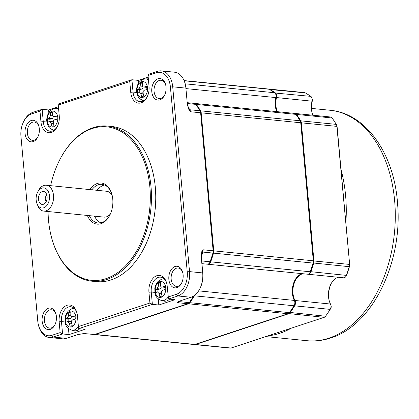 <?xml version="1.0" encoding="UTF-8"?>
<svg xmlns="http://www.w3.org/2000/svg" width="419" height="419" viewBox="0 0 419 419"><rect width="100%" height="100%" fill="white"/><g stroke="black" fill="none" stroke-linecap="round" stroke-linejoin="round"><path stroke-width="0.63" d="M164.913 287.251L162.253 286.989A28.597 6.039 -5.2 0 1 164.725 286.366A7.16 4.719 95.7 0 1 164.997 287.916A7.16 4.719 95.7 0 1 165.018 289.55A28.597 6.039 174.8 0 0 162.546 290.173L161.462 291.147L161.263 292.85A28.597 20.651 71.8 0 0 161.985 295.898A7.16 4.719 95.7 0 1 159.833 296.605A28.597 20.651 -108.2 0 1 159.115 293.562L161.462 293.792M53.234 121.934A2.252 1.482 -84.3 0 0 52.71 121.73L49.458 121.494A28.597 6.039 174.8 0 0 47.876 122.207A7.16 4.719 95.7 0 1 47.609 120.656A7.16 4.719 95.7 0 1 47.588 119.017L49.971 119.258L51.998 118.587A2.252 1.482 -84.3 0 0 53.276 116.482M52.773 115.864L50.448 115.628L49.164 118.31L51.998 118.587M146.718 87.309L144.057 87.042A28.597 6.039 -5.2 0 1 146.53 86.419A7.16 4.719 95.7 0 1 146.839 88.702A7.16 4.719 95.7 0 1 146.823 89.608A28.597 6.039 174.8 0 0 144.346 90.226L143.267 91.206L143.068 92.908A28.597 20.651 71.8 0 0 143.79 95.951A7.16 4.719 95.7 0 1 141.638 96.663A28.597 20.651 -108.2 0 1 140.92 93.615L143.267 93.851M143.015 92.353A2.252 1.482 -84.3 0 0 142.491 92.143L139.239 91.913A28.597 6.039 174.8 0 0 137.662 92.625A7.16 4.719 95.7 0 1 137.353 90.342A7.16 4.719 95.7 0 1 137.369 89.436L139.752 89.676L141.779 89.006A2.252 1.482 -84.3 0 0 143.062 86.901M49.458 121.494L51.134 123.196L53.48 123.432M291.142 328.224A115.796 76.274 95.7 0 1 279.772 333.299A115.796 76.274 95.7 0 1 268.17 335.792M71.429 321.881A2.252 1.482 -84.3 0 0 70.905 321.672L67.653 321.441A28.597 6.039 174.8 0 0 66.076 322.153A7.16 4.719 95.7 0 1 65.762 319.87A7.16 4.719 95.7 0 1 65.783 318.964L68.166 319.205L70.193 318.534A2.252 1.482 -84.3 0 0 71.476 316.429M65.783 318.964A28.597 6.039 -5.2 0 1 67.365 318.251L70.193 318.534M307.792 274.199A4.09 2.697 -84.3 0 0 308.096 274.256L343.632 277.807A4.09 2.697 -84.3 0 0 346.194 275.938L346.827 274.607A1.226 0.807 -84.3 0 0 346.895 274.445A133.184 87.728 -84.3 0 0 349.65 265.924A1.226 0.807 -84.3 0 0 349.718 265.237L341.019 169.616A115.796 76.274 95.7 0 1 345.858 222.84M330.984 283.935A19.232 12.67 -84.3 0 0 329.282 300.983M331.005 307.719A1.226 0.807 -84.3 0 0 331.083 307.577A1.226 0.807 -84.3 0 0 331.199 306.394L330.837 304.969A4.09 2.697 -84.3 0 0 330.486 304.037L294.955 300.486A4.09 2.697 95.7 0 1 294.646 305.828L330.182 309.379A4.09 2.697 -84.3 0 0 330.444 308.903A4.09 2.697 -84.3 0 0 330.837 304.969M341.019 169.616L337.159 127.214A1.226 0.807 -84.3 0 0 337.117 126.962L336.75 125.532A4.09 2.697 -84.3 0 0 336.279 124.38A136.049 89.614 -84.3 0 0 332.094 117.98L296.558 114.434A4.09 2.697 -84.3 0 0 295.018 113.439A4.09 2.697 -84.3 0 0 294.709 113.434M275.901 97.496L312.029 101.194L312.396 100.633A1.226 0.807 -84.3 0 0 312.396 99.78L312.035 98.355A4.09 2.697 -84.3 0 0 310.793 96.36A136.049 89.614 -84.3 0 0 305.226 92.85A4.09 2.697 -84.3 0 0 304.493 92.615L268.961 89.064A4.09 2.697 -84.3 0 0 268.652 89.064M312.396 100.633A19.232 12.67 -84.3 0 0 312.197 113.224M89.341 215.649A19.436 12.8 -84.3 0 0 98.177 223.008A19.436 12.8 -84.3 0 0 101.827 222.583A19.436 12.8 -84.3 0 0 110.192 214.408M112.114 195.134A19.436 12.8 -84.3 0 0 102.037 184.329A19.436 12.8 -84.3 0 0 98.386 184.748A19.436 12.8 -84.3 0 0 91.923 189.791M104.603 184.994A19.436 12.8 -84.3 0 0 103.593 185.266A19.436 12.8 -84.3 0 0 97.129 190.315M288.434 313.548L324.17 317.34L231.016 348.037L195.479 344.486L288.633 313.794A4.09 2.697 -84.3 0 0 290.021 312.694A136.049 89.614 -84.3 0 0 294.646 305.828L294.169 305.54M308.096 274.256A4.09 2.697 -84.3 0 0 310.882 271.842A136.049 89.614 -84.3 0 0 313.695 263.137A4.09 2.697 -84.3 0 0 313.92 260.859L301.361 122.83L336.897 126.381L349.718 265.237M346.194 275.938A4.09 2.697 -84.3 0 0 346.419 275.388A136.049 89.614 -84.3 0 0 349.231 266.683A4.09 2.697 -84.3 0 0 349.456 264.405L313.318 260.917M338.374 277.278A16.367 10.779 -84.3 0 0 330.67 284.564A16.367 10.779 -84.3 0 0 329.098 300.308A16.367 10.779 -84.3 0 0 330.486 304.037M324.17 317.34A4.09 2.697 -84.3 0 0 325.558 316.24A136.049 89.614 -84.3 0 0 330.182 309.379M43.717 207.803A10.129 6.673 95.7 0 1 36.526 202.236A10.129 6.673 95.7 0 1 37.495 192.494A10.129 6.673 95.7 0 1 41.926 188.089A10.129 6.673 95.7 0 1 49.473 195.752A10.129 6.673 95.7 0 1 43.717 207.803M36.526 202.236L38.558 207.599A12.989 8.558 -84.3 0 0 43.676 211.087A12.989 8.558 -84.3 0 0 46.116 210.804A12.989 8.558 -84.3 0 0 53.58 197.171A12.989 8.558 -84.3 0 0 46.258 185.235A12.989 8.558 -84.3 0 0 43.817 185.512A12.989 8.558 -84.3 0 0 38.134 191.169L37.495 192.494M312.909 115.225A16.367 10.779 -84.3 0 1 312.008 112.549A16.367 10.779 -84.3 0 1 312.029 101.194A4.09 2.697 -84.3 0 0 312.035 98.355M137.369 89.436A28.597 6.039 -5.2 0 1 138.951 88.723L141.779 89.006M295.018 113.439L330.554 116.99A4.09 2.697 95.7 0 1 332.094 117.98M70.968 315.806L68.643 315.575A28.597 20.651 -108.2 0 1 68.816 312.616L70.884 312.825M337.159 127.214L336.897 126.381A4.09 2.697 -84.3 0 0 336.75 125.532M48.07 211.527A77.127 50.804 -84.3 0 0 51.228 236.248A77.127 50.804 -84.3 0 0 106.023 278.656A77.127 50.804 -84.3 0 0 149.861 186.879A77.127 50.804 -84.3 0 0 92.358 128.497A77.127 50.804 -84.3 0 0 58.639 162.059A77.127 50.804 -84.3 0 0 50.647 185.675M89.949 189.598A20.662 13.612 95.7 0 1 97.36 183.459A20.662 13.612 95.7 0 1 112.035 194.819A20.662 13.612 95.7 0 1 110.05 214.696A20.662 13.612 95.7 0 1 101.021 223.688A20.662 13.612 95.7 0 1 87.367 215.45M160.749 286.224L158.424 285.994A28.597 20.651 -108.2 0 1 158.602 283.035A7.16 4.719 95.7 0 1 160.749 282.327A28.597 20.651 71.8 0 0 160.577 285.281C160.66 286.575 161.221 287.141 162.253 286.989L164.662 287.319A2.252 1.482 -84.3 0 0 164.924 287.308M195.312 344.277L195.479 344.486A4.09 2.697 95.7 0 1 194.709 344.575L230.246 348.121A4.09 2.697 -84.3 0 0 231.016 348.037M68.816 312.616A7.16 4.719 95.7 0 1 70.968 311.909A28.597 20.651 71.8 0 0 70.79 314.868C70.874 316.156 71.434 316.722 72.471 316.57A28.597 6.039 -5.2 0 1 74.943 315.947A7.16 4.719 95.7 0 1 75.252 318.231A7.16 4.719 95.7 0 1 75.231 319.131A28.597 6.039 174.8 0 0 72.759 319.755L71.68 320.734L71.481 322.436A28.597 20.651 71.8 0 0 72.199 325.479A7.16 4.719 95.7 0 1 70.052 326.186A28.597 20.651 -108.2 0 1 69.329 323.143L71.675 323.379M51.134 123.196A28.597 20.651 -108.2 0 0 51.856 126.245A7.16 4.719 95.7 0 0 54.004 125.538A28.597 20.651 71.8 0 1 53.286 122.489L53.48 120.787L54.564 119.813A28.597 6.039 174.8 0 1 57.036 119.19A7.16 4.719 95.7 0 0 57.015 117.556A7.16 4.719 95.7 0 0 56.748 116A28.597 6.039 -5.2 0 0 54.276 116.623L56.68 116.953A2.252 1.482 -84.3 0 0 56.942 116.948M302.837 273.733A16.367 10.779 -84.3 0 0 293.876 284.297A16.367 10.779 -84.3 0 0 294.955 300.486L294.468 300.701M50.448 115.628A28.597 20.651 -108.2 0 1 50.62 112.674A7.16 4.719 95.7 0 1 52.768 111.962A28.597 20.651 71.8 0 0 52.595 114.921C52.679 116.21 53.239 116.775 54.276 116.623L56.932 116.891M277.373 111.679A16.367 10.779 -84.3 0 1 276.493 97.643A4.09 2.697 -84.3 0 0 275.257 92.809A136.049 89.614 95.7 0 0 269.689 89.305A4.09 2.697 -84.3 0 0 268.961 89.064M300.758 122.893L301.361 122.83A4.09 2.697 -84.3 0 0 300.742 120.829A136.049 89.614 -84.3 0 0 296.558 114.434L296.144 114.659M161.21 292.3A2.252 1.482 -84.3 0 0 160.692 292.09L157.434 291.854A28.597 6.039 174.8 0 0 155.858 292.567A7.16 4.719 95.7 0 1 155.59 291.016A7.16 4.719 95.7 0 1 155.569 289.382L157.953 289.618L159.974 288.953A2.252 1.482 -84.3 0 0 161.257 286.847M155.569 289.382A28.597 6.039 -5.2 0 1 157.146 288.67L159.974 288.953M194.709 344.575A4.09 2.697 95.7 0 1 194.406 344.518M49.971 119.258A7.16 4.719 -84.3 0 0 50.06 121.463M142.554 86.277L140.229 86.047L138.951 88.723M158.424 285.994L157.146 288.67M47.588 119.017A28.597 6.039 -5.2 0 1 49.164 118.31M186.01 88.608L275.88 97.585A4.09 2.697 -84.3 0 0 274.644 92.746A136.049 89.614 -84.3 0 0 269.077 89.242A4.09 2.697 -84.3 0 0 268.349 89.006L184.061 80.589M275.88 97.585A16.367 10.779 -84.3 0 0 276.76 111.616M194.531 103.435A4.09 2.697 95.7 0 1 194.84 103.435L294.405 113.381A4.09 2.697 95.7 0 1 295.945 114.371L196.38 104.431A136.049 89.614 95.7 0 1 200.57 110.826A4.09 2.697 95.7 0 1 201.183 112.826L300.748 122.772A4.09 2.697 -84.3 0 0 300.13 120.772A136.049 89.614 -84.3 0 0 295.945 114.371M300.748 122.772L313.307 260.796L213.748 250.855L201.183 112.826M213.748 250.855A4.09 2.697 95.7 0 1 213.522 253.134A136.049 89.614 95.7 0 1 210.71 261.838A4.09 2.697 95.7 0 1 207.924 264.253L307.483 274.194A4.09 2.697 -84.3 0 0 310.269 271.779A136.049 89.614 -84.3 0 0 313.082 263.074A4.09 2.697 -84.3 0 0 313.307 260.796M302.225 273.67A16.367 10.779 -84.3 0 0 293.263 284.234A16.367 10.779 -84.3 0 0 294.342 300.423L198.627 290.87M194.798 295.212A4.09 2.697 95.7 0 1 194.474 295.824A136.049 89.614 95.7 0 1 189.849 302.691A4.09 2.697 95.7 0 1 188.461 303.791L288.021 313.731A4.09 2.697 -84.3 0 0 289.409 312.632A136.049 89.614 -84.3 0 0 294.033 305.77A4.09 2.697 -84.3 0 0 294.342 300.423M288.021 313.731L194.866 344.423L95.307 334.482L188.461 303.791M95.307 334.482A4.09 2.697 95.7 0 1 94.537 334.572L194.097 344.512A4.09 2.697 -84.3 0 0 194.866 344.423M68.643 315.575L67.365 318.251M157.434 291.854L159.115 293.562M194.84 103.435A4.09 2.697 95.7 0 1 196.38 104.431M207.924 264.253A4.09 2.697 95.7 0 1 207.62 264.195M202.665 263.729A16.367 10.779 -84.3 0 0 201.963 263.939M94.537 334.572A4.09 2.697 95.7 0 1 94.233 334.514M201.937 263.656L207.311 264.19A4.09 2.697 -84.3 0 0 209.867 262.325L210.05 261.943A3.273 2.158 -84.3 0 0 210.233 261.508A135.232 89.074 -84.3 0 0 213.03 252.856A3.273 2.158 -84.3 0 0 213.208 251.033L200.649 113.004A3.273 2.158 -84.3 0 0 200.533 112.329L200.429 111.92A4.09 2.697 -84.3 0 0 199.957 110.768A136.049 89.614 -84.3 0 0 195.767 104.368A4.09 2.697 -84.3 0 0 194.227 103.378L187.288 102.681M42.246 191.614A6.505 4.284 -84.3 0 0 38.548 199.355A6.505 4.284 -84.3 0 0 43.398 204.278A6.505 4.284 -84.3 0 0 44.419 203.749A6.505 4.284 -84.3 0 0 45.535 192.578A6.505 4.284 -84.3 0 0 42.246 191.614M157.953 289.618A7.16 4.719 -84.3 0 0 158.042 291.828M168.197 296.987L176.53 294.243A18.824 12.397 -84.3 0 0 187.23 271.847L170.413 87.037A18.824 12.397 -84.3 0 0 156.376 72.791L148.043 75.535L149.023 86.288A13.911 9.166 95.7 0 1 147.2 96.789A13.911 9.166 95.7 0 1 137.511 102.959A13.911 9.166 95.7 0 1 130.744 92.311L129.764 81.558L58.262 105.117L59.241 115.869A13.911 9.166 95.7 0 1 57.413 126.37A13.911 9.166 95.7 0 1 47.724 132.54A13.911 9.166 95.7 0 1 40.962 121.892L43.262 121.662L42.136 109.317L39.983 111.14L31.65 113.884A18.824 12.397 -84.3 0 0 23.422 122.076A18.824 12.397 -84.3 0 0 20.95 136.28L37.768 321.09A18.824 12.397 -84.3 0 0 38.433 324.992L38.637 325.809A20.458 13.476 -84.3 0 0 49.327 337.499A20.458 13.476 -84.3 0 0 53.171 337.054L62.583 333.953L69.015 334.598L85.141 329.282L78.709 328.643L152.364 304.372L149.918 303.01L148.939 292.258A13.911 9.166 95.7 0 1 155.852 276.116A13.911 9.166 95.7 0 1 166.731 283.354A13.911 9.166 95.7 0 1 167.218 286.235L168.496 299.056L177.902 295.961L191.074 297.275L179.761 301.004L177.598 302.193L177.74 302.722L187.848 303.728L94.694 334.42A4.09 2.697 95.7 0 1 93.924 334.509L83.884 333.508M187.848 303.728A4.09 2.697 -84.3 0 0 189.236 302.628A136.049 89.614 -84.3 0 0 193.714 295.992M209.867 262.325A4.09 2.697 -84.3 0 0 210.097 261.775L210.233 261.508M191.074 297.275A20.458 13.476 -84.3 0 0 200.02 288.372A20.458 13.476 -84.3 0 0 202.702 272.931L201.178 256.166L203.026 249.782A4.09 2.697 95.7 0 1 202.796 252.06L212.91 253.071A136.049 89.614 95.7 0 1 210.097 261.775L201.691 260.937M213.03 252.856L212.91 253.071A4.09 2.697 -84.3 0 0 213.135 250.792L213.208 251.033M200.649 113.004L213.135 250.792L203.026 249.782L201.848 251.426L201.178 256.166M187.408 104.886L185.884 88.121L187.408 104.886L188.964 109.846L190.462 111.758L200.575 112.769A4.09 2.697 -84.3 0 0 200.429 111.92M140.229 86.047A28.597 20.651 -108.2 0 1 140.402 83.093L142.47 83.297M140.402 83.093A7.16 4.719 95.7 0 1 142.554 82.381A28.597 20.651 71.8 0 0 142.381 85.34C142.465 86.628 143.02 87.194 144.057 87.042L146.467 87.372A2.252 1.482 -84.3 0 0 146.729 87.367M139.752 89.676A7.16 4.719 -84.3 0 0 139.841 91.881M68.166 319.205A7.16 4.719 -84.3 0 0 68.255 321.41M67.653 321.441L69.329 323.143M168.496 299.056L174.927 299.7L158.796 305.016L152.364 304.372L151.243 292.027L154.91 292.394M49.327 337.499L62.499 338.814A20.458 13.476 -84.3 0 0 66.343 338.369L77.662 334.64L84.586 333.414A4.09 2.697 95.7 0 1 83.894 333.508M176.53 294.243L177.902 295.961A20.458 13.476 -84.3 0 0 189.529 271.617L172.712 86.806A20.458 13.476 -84.3 0 0 161.305 70.879A20.458 13.476 -84.3 0 0 157.46 71.319L148.048 74.42L148.043 75.535M58.409 106.719L48.573 109.956L42.136 109.317L32.729 112.412A20.458 13.476 -84.3 0 0 23.783 121.316L23.422 122.076M130.744 92.311L133.043 92.08L131.922 79.736L58.267 104.001L58.262 105.117M129.764 81.558L131.922 79.736L138.354 80.375L138.605 83.119M148.19 77.133L138.354 80.375M75.132 316.837L71.989 316.612L74.875 316.9A2.252 1.482 -84.3 0 0 75.137 316.89M158.602 283.035L160.666 283.244M83.255 333.54L94.694 334.42M77.049 313.36A12.277 8.087 -84.3 0 0 70.743 306.734A12.277 8.087 -84.3 0 0 61.457 321.609L62.583 333.953L60.137 332.592L59.158 321.839A13.911 9.166 95.7 0 1 66.066 305.697A13.911 9.166 95.7 0 1 76.944 312.935A13.911 9.166 95.7 0 1 77.436 315.816L78.416 326.569L149.918 303.01M38.433 324.992A18.824 12.397 -84.3 0 0 51.804 335.336L60.137 332.592M68.459 328.491L69.015 334.598M73.854 308.075A12.277 8.087 -84.3 0 0 73.21 308.463M78.411 326.506A10.946 7.212 -84.3 0 1 74.331 329.989A10.946 7.212 -84.3 0 1 71.722 330.141L74.273 330.701A11.25 7.411 -84.3 0 0 76.949 330.544A11.25 7.411 -84.3 0 0 79.741 328.742M78.709 328.643L78.416 326.569M158.241 298.909L158.796 305.016M163.64 278.494A12.277 8.087 -84.3 0 0 162.996 278.876M168.192 296.924A10.946 7.212 -84.3 0 1 164.112 300.407A10.946 7.212 -84.3 0 1 161.509 300.559L164.059 301.12A11.25 7.411 -84.3 0 0 166.736 300.962A11.25 7.411 -84.3 0 0 169.522 299.161M177.598 302.193L178.677 301.413M177.74 302.722L178.431 301.769A2.048 1.016 35.7 0 1 179.128 301.622A4.09 2.697 95.7 0 1 177.74 302.722M201.848 251.426L202.162 252.091A2.048 0.429 16.5 0 1 202.796 252.06A136.049 89.614 95.7 0 1 201.319 256.826M201.288 256.522L202.817 273.288L202.702 272.931L189.529 271.617L187.23 271.847M170.413 87.037L172.712 86.806L185.884 88.121A20.458 13.476 -84.3 0 0 185.167 83.884A20.458 13.476 -84.3 0 0 174.477 72.194L161.305 70.879M188.964 109.846L189.048 109.233M199.957 110.768L189.849 109.757A4.09 2.697 95.7 0 1 190.462 111.758L187.523 105.242M142.649 100.434A12.277 8.087 -84.3 0 0 143.209 100.942M148.347 78.851A11.25 7.411 -84.3 0 0 148.09 78.845L145.482 78.887A10.946 7.212 95.7 0 1 148.436 79.82M52.867 130.016A12.277 8.087 -84.3 0 0 53.423 130.524M48.573 109.956L48.819 112.701M58.56 108.432A11.25 7.411 -84.3 0 0 58.309 108.427L55.696 108.469A10.946 7.212 -84.3 0 1 58.65 109.406M40.962 121.892L39.983 111.14M31.226 120.504A10.842 7.144 95.7 0 1 38.93 126.47A10.842 7.144 95.7 0 1 37.888 136.898A10.842 7.144 95.7 0 1 33.148 141.617A10.842 7.144 95.7 0 1 25.061 133.41A10.842 7.144 95.7 0 1 31.226 120.504M50.233 329.376A10.842 7.144 95.7 0 1 42.151 321.164A10.842 7.144 95.7 0 1 48.316 308.264A10.842 7.144 95.7 0 1 56.015 314.224A10.842 7.144 95.7 0 1 54.973 324.657A10.842 7.144 95.7 0 1 50.233 329.376M175.032 266.51A10.842 7.144 95.7 0 1 182.736 272.476A10.842 7.144 95.7 0 1 181.694 282.904A10.842 7.144 95.7 0 1 176.954 287.623A10.842 7.144 95.7 0 1 168.867 279.415A10.842 7.144 95.7 0 1 175.032 266.51M157.947 78.756A10.842 7.144 95.7 0 1 165.646 84.717A10.842 7.144 95.7 0 1 166.029 86.963A10.842 7.144 95.7 0 1 164.604 95.144A10.842 7.144 95.7 0 1 159.864 99.863A10.842 7.144 95.7 0 1 151.783 91.656A10.842 7.144 95.7 0 1 157.947 78.756M51.228 236.248L51.333 236.656A77.944 51.343 -84.3 0 0 92.054 281.196L96.344 281.626A77.944 51.343 -84.3 0 0 110.993 279.939A77.944 51.343 -84.3 0 0 155.758 198.119A77.944 51.343 -84.3 0 0 111.836 126.501L107.547 126.077A77.944 51.343 -84.3 0 0 92.898 127.758A77.944 51.343 -84.3 0 0 58.817 161.682L58.639 162.059M94.547 216.167A19.436 12.8 -84.3 0 0 100.822 222.856M43.676 211.087L104.022 217.115A12.989 8.558 -84.3 0 0 106.468 216.833A12.989 8.558 -84.3 0 0 110.386 213.973M112.219 195.594A12.989 8.558 -84.3 0 0 106.604 191.258L46.258 185.235M166.83 283.778A12.277 8.087 -84.3 0 0 160.524 277.153A12.277 8.087 -84.3 0 0 151.243 292.027L148.939 292.258M200.02 288.372L200.292 287.801A19.232 12.67 -84.3 0 0 202.817 273.288M185.994 88.477A19.232 12.67 -84.3 0 0 185.318 84.491L185.167 83.884M136.714 92.447L133.043 92.08A12.277 8.087 -84.3 0 0 139.888 101.639A12.277 8.087 -84.3 0 0 147.383 96.391M46.928 122.029L43.262 121.662A12.277 8.087 -84.3 0 0 50.107 131.22A12.277 8.087 -84.3 0 0 57.597 125.978M139.239 91.913L140.92 93.615M39.03 126.894A9.208 6.065 -84.3 0 0 34.327 122.023A9.208 6.065 -84.3 0 0 32.598 122.222A9.208 6.065 -84.3 0 0 27.308 131.885A9.208 6.065 -84.3 0 0 32.499 140.344A9.208 6.065 -84.3 0 0 34.227 140.145A9.208 6.065 -84.3 0 0 38.071 136.5M56.12 314.653A9.208 6.065 -84.3 0 0 51.417 309.782A9.208 6.065 -84.3 0 0 49.683 309.981A9.208 6.065 -84.3 0 0 44.398 319.645A9.208 6.065 -84.3 0 0 49.583 328.103A9.208 6.065 -84.3 0 0 51.317 327.904A9.208 6.065 -84.3 0 0 55.161 324.254M182.836 272.9A9.208 6.065 -84.3 0 0 178.133 268.029A9.208 6.065 -84.3 0 0 176.404 268.228A9.208 6.065 -84.3 0 0 171.114 277.891A9.208 6.065 -84.3 0 0 176.305 286.35A9.208 6.065 -84.3 0 0 178.033 286.151A9.208 6.065 -84.3 0 0 181.877 282.506M165.751 85.146A9.208 6.065 -84.3 0 0 161.048 80.27A9.208 6.065 -84.3 0 0 159.314 80.469A9.208 6.065 -84.3 0 0 154.03 90.132A9.208 6.065 -84.3 0 0 159.215 98.591A9.208 6.065 -84.3 0 0 160.948 98.392A9.208 6.065 -84.3 0 0 164.793 94.746M92.054 281.196A77.944 51.343 -84.3 0 0 106.704 279.51A77.944 51.343 -84.3 0 0 151.474 197.689A77.944 51.343 -84.3 0 0 107.547 126.077M46.923 195.432A3.069 2.022 -84.3 0 0 45.268 198.192A3.069 2.022 -84.3 0 0 46.347 201.22M50.62 112.674L52.689 112.879M330.036 110.255C366.452 113.371 394.384 154.511 397.579 203.849C402.79 262.126 372.69 325.228 330.622 338.002C322.813 340.574 314.947 341.475 307.022 340.699A115.796 76.274 -84.3 0 0 328.789 338.196A115.796 76.274 -84.3 0 0 395.29 216.644A115.796 76.274 -84.3 0 0 330.036 110.255L311.6 108.416M313.113 262.959L349.231 266.683L349.65 265.924M310.317 271.638L346.419 275.388L346.895 274.445M289.576 312.401L325.558 316.24M269.485 89.472L305.226 92.85M274.979 93.028L310.793 96.36M300.287 121.06L300.742 120.829L336.279 124.38M51.778 111.318A8.019 5.279 95.7 0 1 57.754 117.388A8.019 5.279 95.7 0 1 53.197 126.926A8.019 5.279 95.7 0 1 47.221 120.855A8.019 5.279 95.7 0 1 51.778 111.318M269.077 89.242L184.135 80.757M274.644 92.746L185.146 83.81M300.13 120.772L200.57 110.826M313.082 263.074L213.522 253.134M310.269 271.779L210.71 261.838M294.033 305.77L194.474 295.824M289.409 312.632L189.849 302.691M66.343 338.369L53.171 337.054L51.804 335.336M189.236 302.628L179.128 301.622A136.049 89.614 95.7 0 0 179.505 301.088M195.767 104.368L187.366 103.53M187.932 106.714A136.049 89.614 95.7 0 1 189.849 109.757A2.048 1.157 -31.3 0 1 189.179 109.438M59.158 321.839L61.457 321.609L65.128 321.975M156.376 72.791L157.46 71.319M32.729 112.412L31.65 113.884M143.665 100.675A10.946 7.212 95.7 0 1 143.314 100.612L143.649 100.686M55.696 108.469L53.543 108.84C49.652 110.485 47.426 113.722 46.855 118.561C46.352 120.258 46.933 122.95 48.609 126.643C48.609 127.486 50.249 128.67 53.527 130.194A10.946 7.212 -84.3 0 0 53.878 130.262M71.398 326.872A8.019 5.279 95.7 0 1 65.416 320.802A8.019 5.279 95.7 0 1 65.374 319.985A8.019 5.279 95.7 0 1 69.973 311.259A8.019 5.279 95.7 0 1 75.996 318.147A8.019 5.279 95.7 0 1 71.398 326.872M155.203 291.221A8.019 5.279 -84.3 0 0 161.179 297.291A8.019 5.279 -84.3 0 0 165.735 287.748A8.019 5.279 -84.3 0 0 159.759 281.678A8.019 5.279 -84.3 0 0 155.203 291.221M142.984 97.344A8.019 5.279 95.7 0 1 137.003 91.274A8.019 5.279 95.7 0 1 136.961 90.457A8.019 5.279 95.7 0 1 141.564 81.736A8.019 5.279 95.7 0 1 147.588 88.624A8.019 5.279 95.7 0 1 142.984 97.344M65.762 319.87A28.644 3.871 178.8 0 0 65.374 319.985M137.353 90.342A28.644 3.871 178.8 0 0 136.961 90.457M74.252 308.421A10.946 7.212 -84.3 0 0 73.896 308.415L74.236 308.41M164.033 278.839A10.946 7.212 -84.3 0 0 163.677 278.834L164.023 278.829M307.022 340.699L265.777 336.583M331.083 307.577L330.444 308.903M53.527 130.194L53.862 130.272M71.722 330.141C64.594 327.15 65.296 323.096 65.05 318.534C64.861 316.937 65.903 314.47 68.177 311.134L71.738 308.782L73.896 308.415M161.509 300.559C154.375 297.569 155.077 293.515 154.831 288.948C154.642 287.355 155.685 284.889 157.958 281.552L161.519 279.201L163.677 278.834M145.482 78.887L143.324 79.259C139.438 80.898 137.207 84.14 136.636 88.98C136.133 90.672 136.72 93.369 138.396 97.061C138.39 97.905 140.03 99.088 143.314 100.612"/></g></svg>
